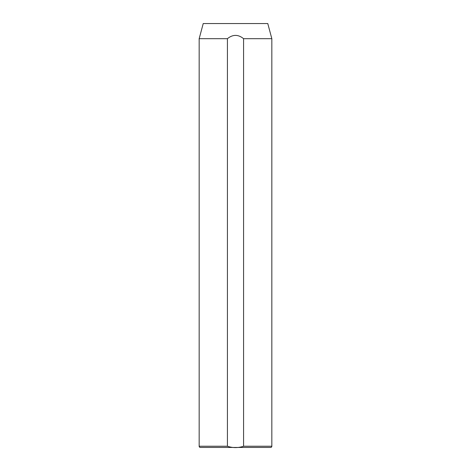 <?xml version="1.0" encoding="UTF-8"?>
<svg xmlns="http://www.w3.org/2000/svg" width="471" height="471" viewBox="0 0 471 471"><rect width="100%" height="100%" fill="white"/><g stroke="black" fill="none" stroke-linecap="round" stroke-linejoin="round"><path stroke-width="0.71" d="M199.168 446.237L227.428 446.237C232.792 448.033 238.173 448.033 243.572 446.237L271.832 446.237L271.832 38.687L267.775 23.55L203.225 23.55L199.168 38.687L199.168 446.237A1.213 1.213 0 0 0 200.375 447.45L220.363 447.45M271.832 446.237A1.213 1.213 0 0 1 270.625 447.45L200.375 447.45M227.428 446.237L227.428 38.687L199.168 38.687M227.428 38.687C232.809 34.301 238.191 34.301 243.572 38.687L243.572 446.237M271.832 38.687L243.572 38.687M250.637 447.45L270.625 447.45"/></g></svg>
